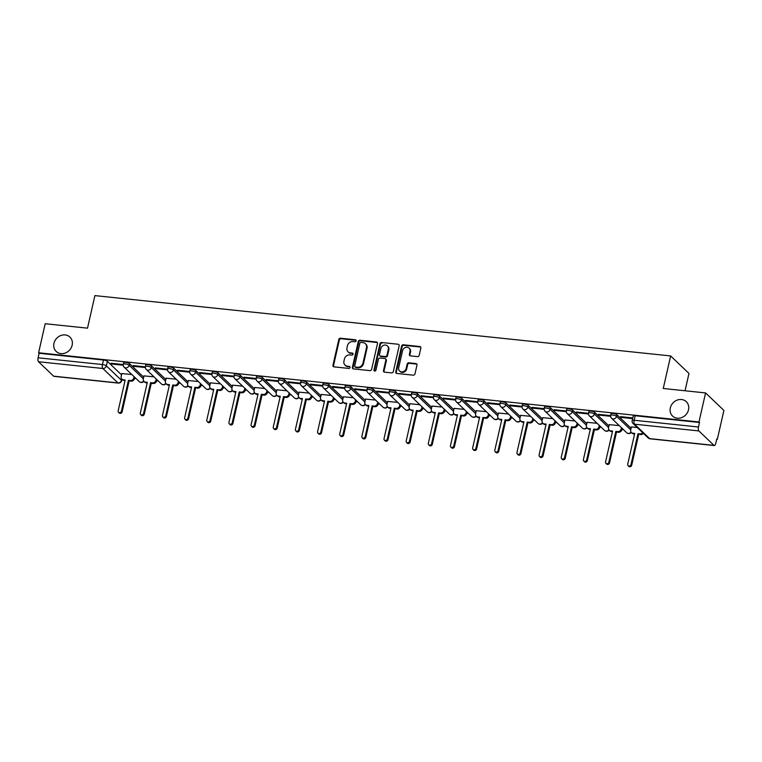 <?xml version="1.0" encoding="UTF-8"?>
<svg xmlns="http://www.w3.org/2000/svg" width="762" height="762" viewBox="0 0 762 762"><rect width="100%" height="100%" fill="white"/><g stroke="black" fill="none" stroke-linecap="round" stroke-linejoin="round"><path stroke-width="1.14" d="M356.083 340.871A1.067 0.943 -46.3 0 0 355.34 339.766L340.528 338.214A1.524 1.343 -46.3 0 0 338.804 339.5L332.946 365.284A1.524 1.343 -46.3 0 0 334.013 366.865L348.825 368.417A1.067 0.943 -46.3 0 0 349.796 366.636A1.067 0.943 -46.3 0 0 349.282 366.408L347.367 366.208A4.877 4.296 -46.3 0 1 345.043 365.15A4.877 4.296 -46.3 0 1 343.948 361.159L344.434 359.007A4.877 4.296 -46.3 0 1 349.939 354.892L351.853 355.092A1.067 0.943 -46.3 0 0 352.311 353.082L350.396 352.882A4.877 4.296 -46.3 0 1 348.063 351.825A4.877 4.296 -46.3 0 1 346.977 347.834L347.462 345.681A4.877 4.296 -46.3 0 1 352.968 341.567L354.882 341.767A1.067 0.943 -46.3 0 0 356.083 340.871M356.054 340.309A1.067 0.943 -46.3 0 0 355.873 340.271L341.062 338.719A1.524 1.343 -46.3 0 0 339.338 340.004L333.48 365.789A1.524 1.343 -46.3 0 0 333.594 366.741M349.996 366.96A1.067 0.943 -46.3 0 0 349.815 366.922L347.367 366.208M353.025 353.635A1.067 0.943 -46.3 0 0 352.844 353.597L350.396 352.882M670.322 407.908A9.944 8.744 -46.3 0 0 672.551 416.052A9.944 8.744 -46.3 0 0 681.79 417.557A9.944 8.744 -46.3 0 0 688.505 409.813A9.944 8.744 -46.3 0 0 686.276 401.669A9.944 8.744 -46.3 0 0 677.037 400.164A9.944 8.744 -46.3 0 0 670.322 407.908M53.969 343.319A9.944 8.744 -46.3 0 0 56.197 351.463A9.944 8.744 -46.3 0 0 65.437 352.968A9.944 8.744 -46.3 0 0 72.152 345.224A9.944 8.744 -46.3 0 0 69.923 337.08A9.944 8.744 -46.3 0 0 60.684 335.575A9.944 8.744 -46.3 0 0 53.969 343.319M417.481 356.616A1.524 1.343 -46.3 0 0 419.195 355.33L420.843 348.091A1.524 1.343 -46.3 0 0 419.776 346.519L403.327 344.795A1.524 1.343 -46.3 0 0 401.603 346.081L395.745 371.866A1.524 1.343 -46.3 0 0 396.812 373.447L413.261 375.171A1.524 1.343 -46.3 0 0 414.985 373.875L416.966 365.141A1.524 1.343 -46.3 0 0 415.9 363.56L408.861 362.826A1.524 1.343 -46.3 0 0 407.146 364.112L406.156 368.446A4.077 3.591 -46.3 0 1 403.403 371.627A4.077 3.591 -46.3 0 1 399.612 371.008A4.077 3.591 -46.3 0 1 398.697 367.665L402.555 350.691A4.077 3.591 -46.3 0 1 405.308 347.51A4.077 3.591 -46.3 0 1 409.099 348.129A4.077 3.591 -46.3 0 1 410.013 351.473L409.375 354.301A1.524 1.343 -46.3 0 0 410.442 355.873L417.481 356.616M38.595 352.768L45.196 323.726L87.516 328.155L94.907 295.608L670.646 355.94L663.254 388.487L705.574 392.925L698.973 421.967L38.595 352.768L39.129 353.273L38.1 357.797L102.432 364.541A3.105 0.829 12.8 0 1 106.347 365.855L121.463 380.295A3.105 0.829 12.8 0 1 121.653 380.686L121.977 379.257M377.485 343.548A1.524 1.343 -46.3 0 0 376.418 341.976L359.969 340.252A1.524 1.343 -46.3 0 0 358.254 341.538L352.396 367.322A1.524 1.343 -46.3 0 0 353.463 368.903L369.913 370.627A1.524 1.343 -46.3 0 0 371.627 369.341L377.485 343.548M381.648 342.519L398.097 344.243A1.524 1.343 -46.3 0 1 399.164 345.824L393.306 371.608A1.524 1.343 -46.3 0 1 391.592 372.894L384.553 372.161A1.524 1.343 -46.3 0 1 383.477 370.58L385.858 360.121A1.524 1.343 -46.3 0 0 384.791 358.54L380.114 358.054A1.524 1.343 -46.3 0 0 378.4 359.34L375.923 370.227A1.067 0.943 -46.3 0 1 373.971 370.018L379.933 343.805A1.524 1.343 -46.3 0 1 381.648 342.519L398.097 344.243M705.574 392.925L723.9 410.423L717.299 439.464L716.671 439.398M134.522 378.39L136.055 378.552M156.677 380.714L158.21 380.876M178.832 383.038L180.365 383.2M200.987 385.362L202.521 385.515M223.142 387.677L224.676 387.839M245.297 390.001L246.831 390.163M267.452 392.325L268.986 392.487M289.608 394.649L291.141 394.802M311.763 396.964L313.296 397.126M333.918 399.288L335.451 399.45M356.073 401.612L357.607 401.774M378.228 403.936L379.762 404.089M400.383 406.251L401.917 406.413M422.539 408.575L424.072 408.737M444.694 410.899L446.227 411.061M466.849 413.214L468.382 413.375M488.994 415.538L490.538 415.7M511.15 417.862L512.683 418.024M533.305 420.186L534.838 420.348M555.46 422.5L556.993 422.662M577.615 424.825L579.149 424.986M599.77 427.149L601.304 427.311M621.925 429.473L623.459 429.635M685.038 390.773L688.972 373.437L670.646 355.94M698.973 421.967L699.506 422.481L698.478 427.006A3.105 1.219 96 0 0 698.887 430.94L714.004 445.379A3.105 1.219 96 0 0 714.346 445.551A3.105 1.219 96 0 0 715.737 443.474L716.766 438.95L717.299 439.464M39.129 353.273L103.461 360.016A3.105 0.829 12.8 0 1 107.375 361.331L121.539 374.866M53.626 376.171L117.958 382.915A3.105 1.219 96 0 0 118.3 383.086L53.969 376.342A3.105 1.219 -84 0 1 53.626 376.171L38.51 361.74A3.105 1.219 -84 0 1 38.1 357.797M145.399 366.865L133.188 365.579L133.988 366.351L134.141 365.684M153.991 376.847L143.989 375.895M167.554 369.189L155.343 367.903L156.143 368.675L156.296 368.008M176.146 379.171L166.145 378.219M189.709 371.504L177.498 370.227L178.298 370.989L178.451 370.322M198.301 381.486L188.3 380.533M211.865 373.828L199.654 372.551L200.454 373.313L200.606 372.647M220.456 383.81L210.455 382.857M234.02 376.152L221.809 374.866L222.609 375.637L222.761 374.971M242.611 386.134L232.61 385.181M256.175 378.476L243.964 377.19L244.764 377.962L244.916 377.295M264.766 388.458L254.765 387.506M278.33 380.79L266.119 379.514L266.919 380.276L267.071 379.609M286.922 390.773L276.92 389.82M300.485 383.115L288.274 381.838L289.074 382.6L289.227 381.933M309.077 393.097L299.075 392.144M322.631 385.439L310.429 384.153L311.229 384.924L311.382 384.258M331.232 395.421L321.221 394.468M344.786 387.763L332.584 386.477L333.385 387.248L333.537 386.582M353.387 397.745L343.376 396.792M366.941 390.077L354.74 388.801L355.54 389.563L355.692 388.896M375.542 400.06L365.531 399.107M389.096 392.401L376.895 391.125L377.695 391.887L377.847 391.22M397.697 402.384L387.687 401.431M411.251 394.726L399.04 393.44L399.85 394.211L399.993 393.544M419.843 404.708L409.842 403.755M433.407 397.04L421.195 395.764L422.005 396.526L422.148 395.869M441.998 407.032L431.997 406.079M455.562 399.364L443.351 398.088L444.16 398.85L444.303 398.183M464.153 409.346L454.152 408.394M477.717 401.688L465.506 400.412L466.306 401.174L466.458 400.507M486.308 411.671L476.307 410.718M499.872 404.012L487.661 402.727L488.461 403.498L488.613 402.831M508.464 413.995L498.462 413.042M522.027 406.327L509.816 405.051L510.616 405.813L510.769 405.155M530.619 416.319L520.617 415.366M544.182 408.651L531.971 407.375L532.771 408.137L532.924 407.47M552.774 418.633L542.773 417.681M566.337 410.975L554.126 409.699L554.927 410.461L555.079 409.794M574.929 420.957L564.928 420.005M588.493 413.299L576.282 412.013L577.082 412.785L577.234 412.118M597.084 423.281L587.083 422.329M610.648 415.614L598.437 414.338L599.237 415.1L599.389 414.442M619.239 425.596L609.238 424.653M632.793 417.938L620.592 416.662L621.392 417.424L621.544 416.757M637.213 427.482L631.393 426.968M616.925 414.728L616.563 416.338A3.105 0.829 12.8 0 0 613.267 415.109A3.105 0.829 12.8 0 0 610.695 415.357L611.057 413.747A3.105 0.829 -167.2 0 1 613.639 413.499A3.105 0.829 -167.2 0 1 616.925 414.728L631.098 428.263M594.77 412.413L594.408 414.014A3.105 0.829 12.8 0 0 591.122 412.785A3.105 0.829 12.8 0 0 588.54 413.033L588.902 411.423A3.105 0.829 -167.2 0 1 591.483 411.175A3.105 0.829 -167.2 0 1 594.77 412.413L608.943 425.939M572.624 410.089L572.252 411.699A3.105 0.829 12.8 0 0 568.966 410.461A3.105 0.829 12.8 0 0 566.385 410.708L566.747 409.099A3.105 0.829 -167.2 0 1 569.328 408.851A3.105 0.829 -167.2 0 1 572.624 410.089L586.788 423.615M550.469 407.765L550.097 409.375A3.105 0.829 12.8 0 0 546.811 408.137A3.105 0.829 12.8 0 0 544.23 408.384L544.592 406.784A3.105 0.829 -167.2 0 1 547.173 406.537A3.105 0.829 -167.2 0 1 550.469 407.765L564.632 421.291M528.314 405.441L527.942 407.051A3.105 0.829 12.8 0 0 524.656 405.822A3.105 0.829 12.8 0 0 522.075 406.07L522.437 404.46A3.105 0.829 -167.2 0 1 525.018 404.212A3.105 0.829 -167.2 0 1 528.314 405.441L542.477 418.976M506.159 403.127L505.787 404.727A3.105 0.829 12.8 0 0 502.501 403.498A3.105 0.829 12.8 0 0 499.92 403.746L500.282 402.136A3.105 0.829 -167.2 0 1 502.863 401.888A3.105 0.829 -167.2 0 1 506.159 403.127L520.322 416.652M484.003 400.802L483.632 402.412A3.105 0.829 12.8 0 0 480.346 401.174A3.105 0.829 12.8 0 0 477.764 401.422L478.126 399.812A3.105 0.829 -167.2 0 1 480.708 399.574A3.105 0.829 -167.2 0 1 484.003 400.802L498.167 414.328M461.848 398.478L461.477 400.088A3.105 0.829 12.8 0 0 458.191 398.85A3.105 0.829 12.8 0 0 455.609 399.098L455.981 397.497A3.105 0.829 -167.2 0 1 458.553 397.25A3.105 0.829 -167.2 0 1 461.848 398.478L476.012 412.004M439.693 396.164L439.331 397.764A3.105 0.829 12.8 0 0 436.035 396.535A3.105 0.829 12.8 0 0 433.454 396.783L433.826 395.173A3.105 0.829 -167.2 0 1 436.397 394.926A3.105 0.829 -167.2 0 1 439.693 396.164L453.857 409.689M417.538 393.84L417.176 395.44A3.105 0.829 12.8 0 0 413.88 394.211A3.105 0.829 12.8 0 0 411.299 394.459L411.671 392.849A3.105 0.829 -167.2 0 1 414.242 392.601A3.105 0.829 -167.2 0 1 417.538 393.84L431.702 407.365M395.383 391.516L395.021 393.125A3.105 0.829 12.8 0 0 391.725 391.887A3.105 0.829 12.8 0 0 389.144 392.135L389.515 390.535A3.105 0.829 -167.2 0 1 392.087 390.287A3.105 0.829 -167.2 0 1 395.383 391.516L409.556 405.041M373.228 389.192L372.866 390.801A3.105 0.829 12.8 0 0 369.57 389.563A3.105 0.829 12.8 0 0 366.989 389.811L367.36 388.21A3.105 0.829 -167.2 0 1 369.932 387.963A3.105 0.829 -167.2 0 1 373.228 389.192L387.401 402.717M351.072 386.877L350.71 388.477A3.105 0.829 12.8 0 0 347.415 387.248A3.105 0.829 12.8 0 0 344.834 387.496L345.205 385.886A3.105 0.829 -167.2 0 1 347.777 385.639A3.105 0.829 -167.2 0 1 351.072 386.877L365.246 400.402M328.917 384.553L328.555 386.153A3.105 0.829 12.8 0 0 325.26 384.924A3.105 0.829 12.8 0 0 322.688 385.172L323.05 383.562A3.105 0.829 -167.2 0 1 325.622 383.315A3.105 0.829 -167.2 0 1 328.917 384.553L343.091 398.078M306.762 382.229L306.4 383.838A3.105 0.829 12.8 0 0 303.105 382.6A3.105 0.829 12.8 0 0 300.533 382.848L300.895 381.248A3.105 0.829 -167.2 0 1 303.467 381A3.105 0.829 -167.2 0 1 306.762 382.229L320.935 395.754M284.607 379.905L284.245 381.514A3.105 0.829 12.8 0 0 280.949 380.276A3.105 0.829 12.8 0 0 278.378 380.524L278.74 378.924A3.105 0.829 -167.2 0 1 281.311 378.676A3.105 0.829 -167.2 0 1 284.607 379.905L298.78 393.44M262.452 377.59L262.09 379.19A3.105 0.829 12.8 0 0 258.794 377.962A3.105 0.829 12.8 0 0 256.223 378.209L256.584 376.599A3.105 0.829 -167.2 0 1 259.166 376.352A3.105 0.829 -167.2 0 1 262.452 377.59L276.625 391.116M240.297 375.266L239.935 376.866A3.105 0.829 12.8 0 0 236.639 375.637A3.105 0.829 12.8 0 0 234.067 375.885L234.429 374.275A3.105 0.829 -167.2 0 1 237.011 374.028A3.105 0.829 -167.2 0 1 240.297 375.266L254.47 388.791M218.142 372.942L217.78 374.552A3.105 0.829 12.8 0 0 214.484 373.313A3.105 0.829 12.8 0 0 211.912 373.561L212.274 371.961A3.105 0.829 -167.2 0 1 214.855 371.713A3.105 0.829 -167.2 0 1 218.142 372.942L232.315 386.467M195.986 370.618L195.624 372.227A3.105 0.829 12.8 0 0 192.329 370.989A3.105 0.829 12.8 0 0 189.757 371.237L190.119 369.637A3.105 0.829 -167.2 0 1 192.7 369.389A3.105 0.829 -167.2 0 1 195.986 370.618L210.16 384.153M173.831 368.303L173.469 369.903A3.105 0.829 12.8 0 0 170.174 368.675A3.105 0.829 12.8 0 0 167.602 368.922L167.964 367.313A3.105 0.829 -167.2 0 1 170.545 367.065A3.105 0.829 -167.2 0 1 173.831 368.303L188.004 381.829M151.676 365.979L151.314 367.579A3.105 0.829 12.8 0 0 148.019 366.351A3.105 0.829 12.8 0 0 145.447 366.598L145.809 364.988A3.105 0.829 -167.2 0 1 148.39 364.741A3.105 0.829 -167.2 0 1 151.676 365.979L165.849 379.505M129.521 363.655L129.159 365.265A3.105 0.829 12.8 0 0 125.863 364.026A3.105 0.829 12.8 0 0 123.292 364.274L123.654 362.674A3.105 0.829 -167.2 0 1 126.235 362.426A3.105 0.829 -167.2 0 1 129.521 363.655L143.694 377.18M123.244 364.541L111.033 363.264L111.833 364.026L111.985 363.36M131.836 374.523L121.834 373.57M111.833 364.026L123.225 365.217M699.506 422.481L635.175 415.738A3.105 0.829 -167.2 0 0 633.212 416.071L632.184 420.595A3.105 0.829 12.8 0 1 634.146 420.262L698.478 427.006M133.988 366.351L145.38 367.541M156.143 368.675L167.535 369.865M178.298 370.989L189.69 372.189M200.454 373.313L211.846 374.504M222.609 375.637L234.001 376.828M244.764 377.962L256.156 379.152M266.919 380.276L278.311 381.476M289.074 382.6L300.466 383.791M311.229 384.924L322.621 386.115M333.385 387.248L344.776 388.439M355.54 389.563L366.922 390.763M377.695 391.887L389.077 393.078M399.85 394.211L411.232 395.402M422.005 396.526L433.387 397.726M444.16 398.85L455.543 400.05M466.306 401.174L477.698 402.365M488.461 403.498L499.853 404.689M510.616 405.813L522.008 407.013M532.771 408.137L544.163 409.337M554.927 410.461L566.318 411.651M577.082 412.785L588.474 413.976M599.237 415.1L610.629 416.3M621.392 417.424L632.641 418.605M348.063 351.825L348.596 352.339A4.877 4.296 -46.3 0 0 350.93 353.397M345.043 365.15L345.577 365.665A4.877 4.296 -46.3 0 0 347.901 366.722M377.371 342.605A1.524 1.343 -46.3 0 0 376.952 342.481L360.502 340.757A1.524 1.343 -46.3 0 0 358.788 342.043L352.93 367.827A1.524 1.343 -46.3 0 0 353.044 368.779M361.045 342.414A1.067 0.943 -46.3 0 0 359.845 343.319L354.701 365.95A1.067 0.943 -46.3 0 0 355.454 367.055L357.473 367.265A4.877 4.296 -46.3 0 0 362.979 363.15L366.493 347.682A4.877 4.296 -46.3 0 0 365.398 343.681A4.877 4.296 -46.3 0 0 363.074 342.624L361.045 342.414M354.94 366.827L355.473 367.332A1.067 0.943 -46.3 0 0 355.987 367.56L355.454 367.055M365.398 343.681L365.931 344.195A4.877 4.296 -46.3 0 1 367.027 348.186L363.512 363.665A4.877 4.296 -46.3 0 1 358.007 367.779L355.987 367.56M385.515 358.873L386.048 359.378A1.524 1.343 -46.3 0 1 386.391 360.636L384.01 371.084A1.524 1.343 -46.3 0 0 384.134 372.037M382.181 343.033A1.524 1.343 -46.3 0 0 380.467 344.319L374.504 370.532A1.067 0.943 -46.3 0 0 374.542 371.094M388.325 349.272A4.077 3.591 -46.3 0 0 387.41 345.929A4.077 3.591 -46.3 0 0 383.619 345.31A4.077 3.591 -46.3 0 0 380.867 348.491L379.505 354.473A1.524 1.343 -46.3 0 0 380.571 356.045L385.239 356.54A1.524 1.343 -46.3 0 0 386.963 355.254L388.325 349.272L388.858 349.777A4.077 3.591 -46.3 0 0 387.944 346.443L387.41 345.929M379.847 355.721L380.381 356.225A1.524 1.343 -46.3 0 0 381.105 356.559L380.571 356.045M388.858 349.777L387.496 355.759A1.524 1.343 -46.3 0 1 385.782 357.045L381.105 356.559M409.099 348.129L409.632 348.644A4.077 3.591 -46.3 0 1 410.547 351.977L409.908 354.806A1.524 1.343 -46.3 0 0 410.023 355.759M399.612 371.008L400.145 371.513A4.077 3.591 -46.3 0 0 403.936 372.132A4.077 3.591 -46.3 0 0 406.689 368.951L406.156 368.446M416.852 364.188A1.524 1.343 -46.3 0 0 416.433 364.074L409.394 363.331A1.524 1.343 -46.3 0 0 407.68 364.617L406.689 368.951M420.729 347.139A1.524 1.343 -46.3 0 0 420.31 347.024L403.86 345.3A1.524 1.343 -46.3 0 0 402.136 346.586L396.278 372.37A1.524 1.343 -46.3 0 0 396.392 373.323M134.769 377.323L134.483 378.571A3.105 2.734 133.7 0 1 130.978 381.2L128.435 380.343L130.283 380.533A3.105 2.734 -46.3 0 0 133.788 377.914L134.074 376.657M121.853 373.475L121.148 376.59A3.105 2.734 -46.3 0 0 123.33 379.8L125.168 380L118.158 410.861A1.791 1.572 -46.3 0 0 121.425 411.204L128.435 380.343M129.13 381L122.12 411.871A1.791 1.572 133.7 0 1 119.253 412.994L118.558 412.328M125.044 380.571L124.015 380.467A3.105 2.734 133.7 0 1 122.539 379.8L121.844 379.133M156.924 379.647L156.639 380.895A3.105 2.734 133.7 0 1 153.133 383.515L151.286 383.324L150.59 382.657L152.438 382.857A3.105 2.734 -46.3 0 0 155.943 380.238L156.229 378.981M144.008 375.799L143.304 378.905A3.105 2.734 -46.3 0 0 145.485 382.124L147.323 382.314L140.313 413.185A1.791 1.572 -46.3 0 0 143.58 413.528L150.59 382.657M151.286 383.324L144.275 414.195A1.791 1.572 133.7 0 1 141.408 415.309L140.713 414.652M147.199 382.895L146.171 382.791A3.105 2.734 133.7 0 1 144.694 382.114L143.999 381.457M179.08 381.962L178.794 383.219A3.105 2.734 133.7 0 1 175.289 385.839L172.745 384.981L174.593 385.172A3.105 2.734 -46.3 0 0 178.098 382.553L178.384 381.305M166.164 378.123L165.459 381.229A3.105 2.734 -46.3 0 0 167.63 384.448L169.478 384.639L162.468 415.509A1.791 1.572 -46.3 0 0 165.735 415.852L172.745 384.981M173.441 385.648L166.43 416.509A1.791 1.572 133.7 0 1 163.563 417.633L162.868 416.976M169.355 385.22L168.326 385.115A3.105 2.734 133.7 0 1 166.849 384.439L166.154 383.772M201.235 384.286L200.949 385.543A3.105 2.734 133.7 0 1 197.444 388.163L194.901 387.306L196.748 387.496A3.105 2.734 -46.3 0 0 200.254 384.877L200.539 383.619M188.319 380.448L187.614 383.553A3.105 2.734 -46.3 0 0 189.786 386.772L191.633 386.963L184.623 417.833A1.791 1.572 -46.3 0 0 187.89 418.176L194.901 387.306M195.596 387.972L188.585 418.833A1.791 1.572 133.7 0 1 185.718 419.957L185.023 419.291M191.51 387.544L190.481 387.429A3.105 2.734 133.7 0 1 189.005 386.763L188.309 386.096M223.39 386.61L223.104 387.858A3.105 2.734 133.7 0 1 219.599 390.487L217.056 389.63L218.904 389.82A3.105 2.734 -46.3 0 0 222.409 387.201L222.695 385.943M210.474 382.762L209.769 385.877A3.105 2.734 -46.3 0 0 211.941 389.087L213.789 389.287L206.778 420.148A1.791 1.572 -46.3 0 0 210.045 420.491L217.056 389.63M217.751 390.287L210.741 421.157A1.791 1.572 133.7 0 1 207.874 422.281L207.178 421.615M213.655 389.858L212.636 389.753A3.105 2.734 133.7 0 1 211.16 389.077L210.464 388.42M245.545 388.934L245.259 390.182A3.105 2.734 133.7 0 1 241.754 392.801L239.906 392.611L239.211 391.944L241.059 392.144A3.105 2.734 -46.3 0 0 244.564 389.525L244.85 388.268M232.629 385.086L231.924 388.191A3.105 2.734 -46.3 0 0 234.096 391.411L235.944 391.601L228.933 422.472A1.791 1.572 -46.3 0 0 232.2 422.815L239.211 391.944M239.906 392.611L232.896 423.482A1.791 1.572 133.7 0 1 230.029 424.596L229.333 423.939M235.81 392.182L234.791 392.078A3.105 2.734 133.7 0 1 233.315 391.401L232.62 390.744M267.7 391.249L267.414 392.506A3.105 2.734 133.7 0 1 263.909 395.126L262.061 394.935L261.366 394.268L263.214 394.459A3.105 2.734 -46.3 0 0 266.719 391.839L267.005 390.592M254.784 387.41L254.079 390.515A3.105 2.734 -46.3 0 0 256.251 393.735L258.099 393.925L251.089 424.796A1.791 1.572 -46.3 0 0 254.356 425.139L261.366 394.268M262.061 394.935L255.051 425.796A1.791 1.572 133.7 0 1 252.184 426.92L251.489 426.253M257.966 394.506L256.946 394.402A3.105 2.734 133.7 0 1 255.47 393.725L254.775 393.059M289.846 393.573L289.57 394.83A3.105 2.734 133.7 0 1 286.064 397.45L284.216 397.259L283.521 396.592L285.369 396.783A3.105 2.734 -46.3 0 0 288.874 394.164L289.16 392.906M276.939 389.734L276.235 392.84A3.105 2.734 -46.3 0 0 278.406 396.059L280.254 396.25L273.244 427.12A1.791 1.572 -46.3 0 0 276.511 427.463L283.521 396.592M284.216 397.259L277.206 428.12A1.791 1.572 133.7 0 1 274.339 429.244L273.644 428.577M280.121 396.821L279.102 396.716A3.105 2.734 133.7 0 1 277.625 396.05L276.93 395.383M312.001 395.897L311.725 397.145A3.105 2.734 133.7 0 1 308.219 399.774L305.676 398.917L307.524 399.107A3.105 2.734 -46.3 0 0 311.029 396.488L311.306 395.23M299.095 392.049L298.39 395.164A3.105 2.734 -46.3 0 0 300.561 398.374L302.409 398.574L295.399 429.435A1.791 1.572 -46.3 0 0 298.666 429.778L305.676 398.917M306.372 399.574L299.361 430.444A1.791 1.572 133.7 0 1 296.494 431.568L295.799 430.901M302.276 399.145L301.257 399.04A3.105 2.734 133.7 0 1 299.78 398.364L299.085 397.707M334.156 398.221L333.87 399.469A3.105 2.734 133.7 0 1 330.375 402.088L328.527 401.898L327.831 401.231L329.679 401.431A3.105 2.734 -46.3 0 0 333.185 398.802L333.461 397.554M321.25 394.373L320.545 397.478A3.105 2.734 -46.3 0 0 322.717 400.698L324.564 400.888L317.554 431.759A1.791 1.572 -46.3 0 0 320.821 432.102L327.831 401.231M328.527 401.898L321.516 432.768A1.791 1.572 133.7 0 1 318.649 433.883L317.954 433.226M324.431 401.469L323.412 401.364A3.105 2.734 133.7 0 1 321.926 400.688L321.24 400.031M356.311 400.536L356.025 401.793A3.105 2.734 133.7 0 1 352.53 404.412L350.682 404.222L349.987 403.555L351.834 403.746A3.105 2.734 -46.3 0 0 355.34 401.126L355.616 399.879M343.405 396.697L342.7 399.802A3.105 2.734 -46.3 0 0 344.872 403.022L346.72 403.212L339.709 434.083A1.791 1.572 -46.3 0 0 342.976 434.426L349.987 403.555M350.682 404.222L343.672 435.083A1.791 1.572 133.7 0 1 340.805 436.207L340.109 435.54M346.586 403.793L345.567 403.679A3.105 2.734 133.7 0 1 344.081 403.012L343.395 402.346M378.466 402.86L378.181 404.117A3.105 2.734 133.7 0 1 374.685 406.737L372.142 405.879L373.99 406.07A3.105 2.734 -46.3 0 0 377.485 403.45L377.771 402.193M365.56 399.012L364.846 402.126A3.105 2.734 -46.3 0 0 367.027 405.346L368.875 405.536L361.864 436.407A1.791 1.572 -46.3 0 0 365.131 436.75L372.142 405.879M372.837 406.537L365.817 437.407A1.791 1.572 133.7 0 1 362.96 438.531L362.264 437.864M368.741 406.108L367.722 406.003A3.105 2.734 133.7 0 1 366.236 405.336L365.541 404.67M400.622 405.184L400.336 406.432A3.105 2.734 133.7 0 1 396.84 409.061L394.297 408.203L396.145 408.394A3.105 2.734 -46.3 0 0 399.64 405.775L399.926 404.517M387.715 401.336L387.001 404.451A3.105 2.734 -46.3 0 0 389.182 407.66L391.03 407.861L384.019 438.722A1.791 1.572 -46.3 0 0 387.287 439.064L394.297 408.203M394.992 408.861L387.972 439.731A1.791 1.572 133.7 0 1 385.105 440.855L384.419 440.188M390.896 408.432L389.877 408.327A3.105 2.734 133.7 0 1 388.391 407.651L387.696 406.994M422.777 407.508L422.491 408.756A3.105 2.734 133.7 0 1 418.986 411.375L417.147 411.185L416.452 410.518L418.3 410.718A3.105 2.734 -46.3 0 0 421.796 408.089L422.081 406.841M409.87 403.66L409.156 406.765A3.105 2.734 -46.3 0 0 411.337 409.985L413.185 410.175L406.175 441.046A1.791 1.572 -46.3 0 0 409.432 441.388L416.452 410.518M417.147 411.185L410.127 442.055A1.791 1.572 133.7 0 1 407.26 443.17L406.575 442.512M413.052 410.756L412.032 410.651A3.105 2.734 133.7 0 1 410.547 409.975L409.851 409.318M444.932 409.823L444.646 411.08A3.105 2.734 133.7 0 1 441.141 413.699L439.303 413.509L438.607 412.842L440.446 413.033A3.105 2.734 -46.3 0 0 443.951 410.413L444.236 409.165M432.016 405.984L431.311 409.089A3.105 2.734 -46.3 0 0 433.492 412.309L435.34 412.499L428.32 443.37A1.791 1.572 -46.3 0 0 431.587 443.713L438.607 412.842M439.303 413.509L432.283 444.37A1.791 1.572 133.7 0 1 429.416 445.494L428.72 444.827M435.207 413.08L434.188 412.966A3.105 2.734 133.7 0 1 432.702 412.299L432.006 411.632M467.087 412.147L466.801 413.404A3.105 2.734 133.7 0 1 463.296 416.023L460.762 415.166L462.601 415.357A3.105 2.734 -46.3 0 0 466.106 412.737L466.392 411.48M454.171 408.299L453.466 411.413A3.105 2.734 -46.3 0 0 455.647 414.633L457.495 414.823L450.475 445.694A1.791 1.572 -46.3 0 0 453.742 446.037L460.762 415.166M461.458 415.823L454.438 446.694A1.791 1.572 133.7 0 1 451.571 447.818L450.875 447.151M457.362 415.395L456.343 415.29A3.105 2.734 133.7 0 1 454.857 414.623L454.162 413.957M489.242 414.471L488.956 415.719A3.105 2.734 133.7 0 1 485.451 418.348L482.918 417.49L484.756 417.681A3.105 2.734 -46.3 0 0 488.261 415.061L488.547 413.804M476.326 410.623L475.621 413.737A3.105 2.734 -46.3 0 0 477.803 416.947L479.65 417.147L472.63 448.008A1.791 1.572 -46.3 0 0 475.898 448.351L482.918 417.49M483.613 418.147L476.593 449.018A1.791 1.572 133.7 0 1 473.726 450.142L473.031 449.475M479.517 417.719L478.498 417.614A3.105 2.734 133.7 0 1 477.012 416.938L476.317 416.281M511.397 416.795L511.112 418.043A3.105 2.734 133.7 0 1 507.606 420.662L505.758 420.472L505.073 419.805L506.911 420.005A3.105 2.734 -46.3 0 0 510.416 417.376L510.702 416.128M498.481 412.947L497.777 416.052A3.105 2.734 -46.3 0 0 499.958 419.271L501.806 419.462L494.786 450.332A1.791 1.572 -46.3 0 0 498.053 450.675L505.073 419.805M505.758 420.472L498.748 451.342A1.791 1.572 133.7 0 1 495.881 452.457L495.186 451.799M501.672 420.043L500.653 419.938A3.105 2.734 133.7 0 1 499.167 419.262L498.472 418.605M533.552 419.11L533.267 420.367A3.105 2.734 133.7 0 1 529.761 422.986L527.218 422.129L529.066 422.319A3.105 2.734 -46.3 0 0 532.571 419.7L532.857 418.452M520.637 415.271L519.932 418.376A3.105 2.734 -46.3 0 0 522.113 421.596L523.961 421.786L516.941 452.657A1.791 1.572 -46.3 0 0 520.208 452.999L527.218 422.129M527.914 422.796L520.903 453.657A1.791 1.572 133.7 0 1 518.036 454.781L517.341 454.114M523.827 422.367L522.808 422.253A3.105 2.734 133.7 0 1 521.322 421.586L520.627 420.919M555.708 421.434L555.422 422.691A3.105 2.734 133.7 0 1 551.917 425.31L549.373 424.453L551.221 424.644A3.105 2.734 -46.3 0 0 554.726 422.024L555.012 420.767M542.792 417.586L542.087 420.7A3.105 2.734 -46.3 0 0 544.268 423.92L546.116 424.11L539.096 454.981A1.791 1.572 -46.3 0 0 542.363 455.314L549.373 424.453M550.069 425.11L543.058 455.981A1.791 1.572 133.7 0 1 540.191 457.105L539.496 456.438M545.983 424.682L544.963 424.577A3.105 2.734 133.7 0 1 543.477 423.91L542.782 423.243M577.863 423.758L577.577 425.005A3.105 2.734 133.7 0 1 574.072 427.625L572.224 427.434L571.529 426.777L573.376 426.968A3.105 2.734 -46.3 0 0 576.882 424.348L577.167 423.091M564.947 419.91L564.242 423.024A3.105 2.734 -46.3 0 0 566.423 426.234L568.262 426.434L561.251 457.295A1.791 1.572 -46.3 0 0 564.518 457.638L571.529 426.777M572.224 427.434L565.213 458.305A1.791 1.572 133.7 0 1 562.346 459.429L561.651 458.762M568.138 427.006L567.119 426.901A3.105 2.734 133.7 0 1 565.633 426.225L564.937 425.567M600.018 426.072L599.732 427.33A3.105 2.734 133.7 0 1 596.227 429.949L594.379 429.758L593.684 429.092L595.532 429.292A3.105 2.734 -46.3 0 0 599.037 426.663L599.323 425.415M587.102 422.234L586.397 425.339A3.105 2.734 -46.3 0 0 588.578 428.558L590.417 428.749L583.406 459.619A1.791 1.572 -46.3 0 0 586.673 459.962L593.684 429.092M594.379 429.758L587.369 460.629A1.791 1.572 133.7 0 1 584.502 461.743L583.806 461.086M590.293 429.33L589.274 429.225A3.105 2.734 133.7 0 1 587.788 428.549L587.092 427.892M622.173 428.396L621.887 429.654A3.105 2.734 133.7 0 1 618.382 432.273L616.534 432.083L615.839 431.416L617.687 431.606A3.105 2.734 -46.3 0 0 621.192 428.987L621.478 427.739M609.257 424.558L608.552 427.663A3.105 2.734 -46.3 0 0 610.733 430.882L612.572 431.073L605.561 461.943A1.791 1.572 -46.3 0 0 608.828 462.286L615.839 431.416M616.534 432.083L609.524 462.944A1.791 1.572 133.7 0 1 606.657 464.068L605.961 463.401M612.448 431.654L611.419 431.54A3.105 2.734 133.7 0 1 609.943 430.873L609.248 430.206M643.366 433.349A3.105 2.734 133.7 0 1 640.537 434.597L637.994 433.74L639.842 433.93A3.105 2.734 -46.3 0 0 642.671 432.692M631.412 426.872L630.707 429.987A3.105 2.734 -46.3 0 0 632.879 433.207L634.727 433.397L627.717 464.268A1.791 1.572 -46.3 0 0 630.984 464.601L637.994 433.74M638.689 434.397L631.679 465.268A1.791 1.572 133.7 0 1 628.812 466.392L628.117 465.725M634.603 433.969L633.574 433.864A3.105 2.734 133.7 0 1 632.098 433.197L631.403 432.53M355.873 340.271L355.34 339.766M349.815 366.922L349.282 366.408M352.844 353.597L352.311 353.082M698.887 430.94L634.556 424.196L649.672 438.636L714.004 445.379M107.375 361.331L106.347 365.855A3.105 2.734 -46.3 0 1 102.841 368.484L38.51 361.74M121.749 379.038L121.463 380.295A3.105 2.734 -46.3 0 1 117.958 382.915L102.841 368.484A3.105 1.219 -84 0 1 102.432 364.541L103.461 360.016M610.695 415.357A3.105 3.105 0 0 0 611.581 418.29A3.105 2.734 133.7 0 0 616.563 416.338L630.736 429.863M588.54 413.033A3.105 3.105 0 0 0 589.426 415.966A3.105 2.734 133.7 0 0 594.408 414.014L608.581 427.539M566.385 410.708A3.105 3.105 0 0 0 567.271 413.642A3.105 2.734 133.7 0 0 572.252 411.699L586.426 425.225M544.23 408.384A3.105 3.105 0 0 0 545.116 411.318A3.105 2.734 133.7 0 0 550.097 409.375L564.271 422.9M522.075 406.07A3.105 3.105 0 0 0 522.961 409.003A3.105 2.734 133.7 0 0 527.942 407.051L542.115 420.576M499.92 403.746A3.105 3.105 0 0 0 500.805 406.679A3.105 2.734 133.7 0 0 505.787 404.727L519.96 418.252M477.764 401.422A3.105 3.105 0 0 0 478.65 404.355A3.105 2.734 133.7 0 0 483.632 402.412L497.805 415.938M455.609 399.098A3.105 3.105 0 0 0 456.495 402.031A3.105 2.734 133.7 0 0 461.477 400.088L475.65 413.614M433.454 396.783A3.105 3.105 0 0 0 434.34 399.717A3.105 2.734 133.7 0 0 439.331 397.764L453.495 411.29M411.299 394.459A3.105 3.105 0 0 0 412.185 397.393A3.105 2.734 133.7 0 0 417.176 395.44L431.34 408.975M389.144 392.135A3.105 3.105 0 0 0 390.03 395.068A3.105 2.734 133.7 0 0 395.021 393.125L409.184 406.651M366.989 389.811A3.105 3.105 0 0 0 367.875 392.744A3.105 2.734 133.7 0 0 372.866 390.801L387.029 404.327M344.834 387.496A3.105 3.105 0 0 0 345.719 390.43A3.105 2.734 133.7 0 0 350.71 388.477L364.874 402.003M322.688 385.172A3.105 3.105 0 0 0 323.564 388.106A3.105 2.734 133.7 0 0 328.555 386.153L342.719 399.688M300.533 382.848A3.105 3.105 0 0 0 301.409 385.782A3.105 2.734 133.7 0 0 306.4 383.838L320.564 397.364M278.378 380.524A3.105 3.105 0 0 0 279.254 383.457A3.105 2.734 133.7 0 0 284.245 381.514L298.409 395.04M256.223 378.209A3.105 3.105 0 0 0 257.108 381.143A3.105 2.734 133.7 0 0 262.09 379.19L276.263 392.716M234.067 375.885A3.105 3.105 0 0 0 234.953 378.819A3.105 2.734 133.7 0 0 239.935 376.866L254.108 390.401M211.912 373.561A3.105 3.105 0 0 0 212.798 376.495A3.105 2.734 133.7 0 0 217.78 374.552L231.953 388.077M189.757 371.237A3.105 3.105 0 0 0 190.643 374.18A3.105 2.734 133.7 0 0 195.624 372.227L209.798 385.753M167.602 368.922A3.105 3.105 0 0 0 168.488 371.856A3.105 2.734 133.7 0 0 173.469 369.903L187.643 383.429M145.447 366.598A3.105 3.105 0 0 0 146.333 369.532A3.105 2.734 133.7 0 0 151.314 367.579L165.487 381.114M123.292 364.274A3.105 3.105 0 0 0 124.177 367.208A3.105 2.734 133.7 0 0 129.159 365.265L143.332 378.79M143.647 381.029A3.105 2.734 133.7 0 1 140.78 382.314A3.105 2.734 -46.3 0 1 139.294 381.648A3.105 3.105 0 0 0 143.875 381.333M165.802 383.353A3.105 2.734 133.7 0 1 162.935 384.639A3.105 2.734 -46.3 0 1 161.449 383.972A3.105 3.105 0 0 0 166.03 383.648M187.957 385.667A3.105 2.734 133.7 0 1 185.09 386.963A3.105 2.734 -46.3 0 1 183.604 386.286A3.105 3.105 0 0 0 188.185 385.972M210.112 387.991A3.105 2.734 133.7 0 1 207.245 389.287A3.105 2.734 -46.3 0 1 205.759 388.61A3.105 3.105 0 0 0 210.341 388.296M232.258 390.315A3.105 2.734 133.7 0 1 229.4 391.601A3.105 2.734 -46.3 0 1 227.914 390.935A3.105 3.105 0 0 0 232.496 390.611M254.413 392.63A3.105 2.734 133.7 0 1 251.555 393.925A3.105 2.734 -46.3 0 1 250.069 393.259A3.105 3.105 0 0 0 254.651 392.935M276.568 394.954A3.105 2.734 133.7 0 1 273.71 396.25A3.105 2.734 -46.3 0 1 272.225 395.573A3.105 3.105 0 0 0 276.806 395.259M298.723 397.278A3.105 2.734 133.7 0 1 295.866 398.574A3.105 2.734 -46.3 0 1 294.38 397.897A3.105 3.105 0 0 0 298.961 397.583M320.878 399.602A3.105 2.734 133.7 0 1 318.021 400.888A3.105 2.734 -46.3 0 1 316.535 400.221A3.105 3.105 0 0 0 321.116 399.898M343.033 401.917A3.105 2.734 133.7 0 1 340.166 403.212A3.105 2.734 -46.3 0 1 338.69 402.546A3.105 3.105 0 0 0 343.271 402.222M365.188 404.241A3.105 2.734 133.7 0 1 362.321 405.536A3.105 2.734 -46.3 0 1 360.845 404.86A3.105 3.105 0 0 0 365.427 404.546M387.344 406.565A3.105 2.734 133.7 0 1 384.477 407.861A3.105 2.734 -46.3 0 1 383 407.184A3.105 3.105 0 0 0 387.582 406.87M409.499 408.889A3.105 2.734 133.7 0 1 406.632 410.175A3.105 2.734 -46.3 0 1 405.155 409.508A3.105 3.105 0 0 0 409.737 409.184M431.654 411.204A3.105 2.734 133.7 0 1 428.787 412.499A3.105 2.734 -46.3 0 1 427.311 411.832A3.105 3.105 0 0 0 431.892 411.509M453.809 413.528A3.105 2.734 133.7 0 1 450.942 414.823A3.105 2.734 -46.3 0 1 449.466 414.147A3.105 3.105 0 0 0 454.047 413.833M475.964 415.852A3.105 2.734 133.7 0 1 473.097 417.147A3.105 2.734 -46.3 0 1 471.621 416.471A3.105 3.105 0 0 0 476.193 416.157M498.119 418.176A3.105 2.734 133.7 0 1 495.252 419.462A3.105 2.734 -46.3 0 1 493.776 418.795A3.105 3.105 0 0 0 498.348 418.471M520.275 420.491A3.105 2.734 133.7 0 1 517.408 421.786A3.105 2.734 -46.3 0 1 515.931 421.119A3.105 3.105 0 0 0 520.503 420.795M542.43 422.815A3.105 2.734 133.7 0 1 539.563 424.11A3.105 2.734 -46.3 0 1 538.077 423.434A3.105 3.105 0 0 0 542.658 423.12M564.585 425.139A3.105 2.734 133.7 0 1 561.718 426.434A3.105 2.734 -46.3 0 1 560.232 425.758A3.105 3.105 0 0 0 564.813 425.444M586.74 427.463A3.105 2.734 133.7 0 1 583.873 428.749A3.105 2.734 -46.3 0 1 582.387 428.082A3.105 3.105 0 0 0 586.969 427.758M608.895 429.778A3.105 2.734 133.7 0 1 606.028 431.073A3.105 2.734 -46.3 0 1 604.542 430.397A3.105 3.105 0 0 0 609.124 430.082M631.05 432.102A3.105 2.734 133.7 0 1 628.183 433.397A3.105 2.734 -46.3 0 1 626.697 432.721A3.105 3.105 0 0 0 631.279 432.406M635.175 415.738L634.146 420.262A3.105 1.219 -84 0 0 634.556 424.196A3.105 2.734 133.7 0 1 633.07 423.529L648.195 437.959A3.105 3.105 0 0 0 650.015 438.807L714.346 445.551M650.015 438.807A3.105 1.219 96 0 1 649.672 438.636A3.105 2.734 133.7 0 1 648.195 437.959M333.48 365.789L332.946 365.284M339.338 340.004L338.804 339.5M341.062 338.719L340.528 338.214M352.93 367.827L352.396 367.322M358.788 342.043L358.254 341.538M360.502 340.757L359.969 340.252M376.952 342.481L376.418 341.976M358.007 367.779L357.473 367.265M363.512 363.665L362.979 363.15M367.027 348.186L366.493 347.682M384.01 371.084L383.477 370.58M386.391 360.636L385.858 360.121M374.504 370.532L373.971 370.018M380.467 344.319L379.933 343.805M385.782 357.045L385.239 356.54M387.496 355.759L386.963 355.254M409.908 354.806L409.375 354.301M410.547 351.977L410.013 351.473M407.68 364.617L407.146 364.112M409.394 363.331L408.861 362.826M416.433 364.074L415.9 363.56M396.278 372.37L395.745 371.866M402.136 346.586L401.603 346.081M403.86 345.3L403.327 344.795M420.31 347.024L419.776 346.519M130.978 381.2L130.283 380.533M134.483 378.571L133.788 377.914M124.015 380.467L123.33 379.8M122.12 411.871L121.425 411.204M153.133 383.515L152.438 382.857M156.639 380.895L155.943 380.238M146.171 382.791L145.485 382.124M144.275 414.195L143.58 413.528M175.289 385.839L174.593 385.172M178.794 383.219L178.098 382.553M168.326 385.115L167.63 384.448M166.43 416.509L165.735 415.852M197.444 388.163L196.748 387.496M200.949 385.543L200.254 384.877M190.481 387.429L189.786 386.772M188.585 418.833L187.89 418.176M219.599 390.487L218.904 389.82M223.104 387.858L222.409 387.201M212.636 389.753L211.941 389.087M210.741 421.157L210.045 420.491M241.754 392.801L241.059 392.144M245.259 390.182L244.564 389.525M234.791 392.078L234.096 391.411M232.896 423.482L232.2 422.815M263.909 395.126L263.214 394.459M267.414 392.506L266.719 391.839M256.946 394.402L256.251 393.735M255.051 425.796L254.356 425.139M286.064 397.45L285.369 396.783M289.57 394.83L288.874 394.164M279.102 396.716L278.406 396.059M277.206 428.12L276.511 427.463M308.219 399.774L307.524 399.107M311.725 397.145L311.029 396.488M301.257 399.04L300.561 398.374M299.361 430.444L298.666 429.778M330.375 402.088L329.679 401.431M333.87 399.469L333.185 398.802M323.412 401.364L322.717 400.698M321.516 432.768L320.821 432.102M352.53 404.412L351.834 403.746M356.025 401.793L355.34 401.126M345.567 403.679L344.872 403.022M343.672 435.083L342.976 434.426M374.685 406.737L373.99 406.07M378.181 404.117L377.485 403.45M367.722 406.003L367.027 405.346M365.817 437.407L365.131 436.75M396.84 409.061L396.145 408.394M400.336 406.432L399.64 405.775M389.877 408.327L389.182 407.66M387.972 439.731L387.287 439.064M418.986 411.375L418.3 410.718M422.491 408.756L421.796 408.089M412.032 410.651L411.337 409.985M410.127 442.055L409.432 441.388M441.141 413.699L440.446 413.033M444.646 411.08L443.951 410.413M434.188 412.966L433.492 412.309M432.283 444.37L431.587 443.713M463.296 416.023L462.601 415.357M466.801 413.404L466.106 412.737M456.343 415.29L455.647 414.633M454.438 446.694L453.742 446.037M485.451 418.348L484.756 417.681M488.956 415.719L488.261 415.061M478.498 417.614L477.803 416.947M476.593 449.018L475.898 448.351M507.606 420.662L506.911 420.005M511.112 418.043L510.416 417.376M500.653 419.938L499.958 419.271M498.748 451.342L498.053 450.675M529.761 422.986L529.066 422.319M533.267 420.367L532.571 419.7M522.808 422.253L522.113 421.596M520.903 453.657L520.208 452.999M551.917 425.31L551.221 424.644M555.422 422.691L554.726 422.024M544.963 424.577L544.268 423.92M543.058 455.981L542.363 455.314M574.072 427.625L573.376 426.968M577.577 425.005L576.882 424.348M567.119 426.901L566.423 426.234M565.213 458.305L564.518 457.638M596.227 429.949L595.532 429.292M599.732 427.33L599.037 426.663M589.274 429.225L588.578 428.558M587.369 460.629L586.673 459.962M618.382 432.273L617.687 431.606M621.887 429.654L621.192 428.987M611.419 431.54L610.733 430.882M609.524 462.944L608.828 462.286M640.537 434.597L639.842 433.93M633.574 433.864L632.879 433.207M631.679 465.268L630.984 464.601M139.294 381.648L124.177 367.208M161.449 383.972L146.333 369.532M183.604 386.286L168.488 371.856M205.759 388.61L190.643 374.18M227.914 390.935L212.798 376.495M250.069 393.259L234.953 378.819M272.225 395.573L257.108 381.143M294.38 397.897L279.254 383.457M316.535 400.221L301.409 385.782M338.69 402.546L323.564 388.106M360.845 404.86L345.719 390.43M383 407.184L367.875 392.744M405.155 409.508L390.03 395.068M427.311 411.832L412.185 397.393M449.466 414.147L434.34 399.717M471.621 416.471L456.495 402.031M493.776 418.795L478.65 404.355M515.931 421.119L500.805 406.679M538.077 423.434L522.961 409.003M560.232 425.758L545.116 411.318M582.387 428.082L567.271 413.642M604.542 430.397L589.426 415.966M626.697 432.721L611.581 418.29M632.184 420.595A3.105 3.105 0 0 0 633.07 423.529M118.3 383.086A3.105 3.105 0 0 0 121.653 380.686"/></g></svg>
